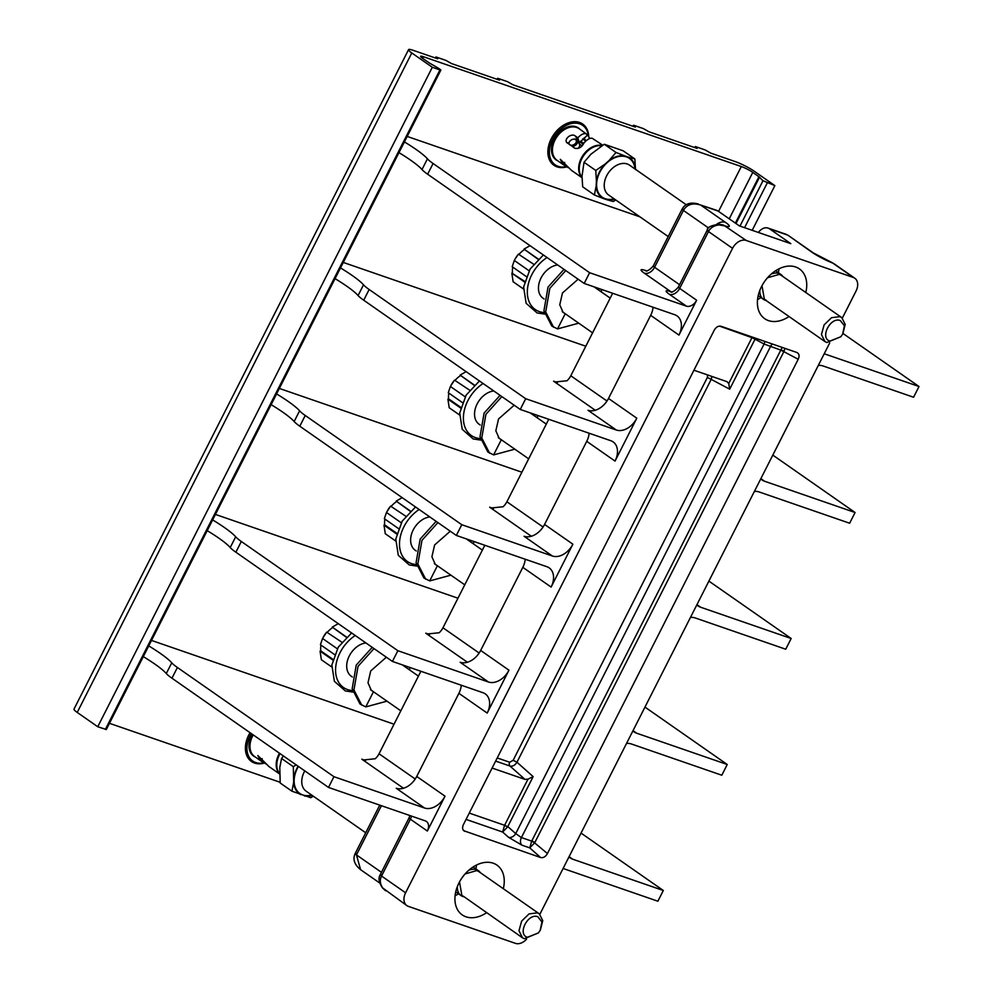<?xml version="1.0" encoding="UTF-8"?>
<svg xmlns="http://www.w3.org/2000/svg" width="993" height="993" viewBox="0 0 993 993"><rect width="100%" height="100%" fill="white"/><g stroke="black" fill="none" stroke-linecap="round" stroke-linejoin="round"><path stroke-width="1.49" d="M524.714 281.379L511.842 273.137L524.552 282.012M511.842 273.137L513.12 281.751L523.448 288.963M530.039 245.668L524.031 249.106L538.28 259.061M538.057 259.272L524.031 249.106M524.304 249.665A20.294 14.287 124.9 0 0 519.202 254.158M518.458 254.146L518.47 254.134A21.101 14.845 -55.1 0 1 518.47 254.134L515.218 258.801A21.101 14.845 -55.1 0 1 518.458 254.146L533.551 264.163M515.069 259.061L514.312 260.476L529.083 270.779M514.312 260.476L512.189 266.72L526.315 276.563M512.76 267.105A20.294 14.287 124.9 0 0 512.525 272.864M544.09 298.992L543.097 298.297A19.277 13.567 -55.1 0 1 541.048 277.966A19.277 13.567 -55.1 0 1 557.681 264.957M595.241 410.246L553.597 381.188L555.459 381.957L566.978 380.766A12.139 8.552 124.9 0 0 570.801 375.776L612.656 293.283M340.5 267.911A60.71 8.453 -153.1 0 1 363.512 284.83A30.361 4.22 -153.1 0 0 369.16 289.497L525.707 398.714L616.281 430.006A18.209 12.822 -55.1 0 0 636.798 418.19L615.039 461.087L586.739 441.339L544.574 524.441L572.874 544.189L551.115 587.074L522.814 567.338L480.662 650.44L508.95 670.188L487.191 713.073L458.903 693.337L416.737 776.439L445.025 796.187L427.35 831.029L410.37 819.188A6.07 0.844 -153.1 0 1 409.079 817.86L409.873 815.538M585.808 346.222L343.28 262.437M760.787 478.8A18.209 12.822 -55.1 0 0 762.239 480.066A18.209 12.822 -55.1 0 0 764.511 481.22L855.085 512.512L772.815 455.104M646.095 270.679L645.785 270.568A15.18 2.11 26.9 0 0 644.333 273.174L670.858 291.681A9.111 6.343 -70.9 0 0 671.02 291.805L670.858 291.681A15.18 2.11 26.9 0 0 669.406 294.3A9.111 6.405 124.9 0 0 679.659 288.392L696.639 300.234L678.951 335.088L650.663 315.34A18.209 12.822 124.9 0 0 653.059 307.234M650.663 315.34L608.498 398.454L636.798 418.19M616.281 430.006L587.993 410.27A18.209 12.822 124.9 0 0 608.498 398.454M818.294 365.449A18.209 12.822 -55.1 0 1 822.986 365.945L913.572 397.237L919.009 386.513L843.032 333.499M398.987 152.637A60.71 8.453 -153.1 0 1 422 169.555A30.361 4.22 -153.1 0 0 427.648 174.222L584.182 283.439L674.768 314.731A18.209 12.822 -55.1 0 1 677.027 315.886A18.209 12.822 -55.1 0 1 678.951 335.088M539.869 914.255L829.701 342.97M842.349 318.058L856.065 291.011A12.139 8.552 124.9 0 0 854.774 278.214A12.139 8.552 124.9 0 0 853.272 277.444L832.171 262.661L813.366 252.942A12.139 8.552 124.9 0 0 811.852 252.172A18.209 2.532 26.9 0 0 832.606 263.033L832.171 262.661M824.227 353.769L919.009 386.513M404.424 141.912A60.71 8.453 -153.1 0 1 427.437 158.83A30.361 4.22 -153.1 0 0 433.085 163.497L589.619 272.715L686.374 306.142A9.111 6.405 -55.1 0 0 696.639 300.234M639.926 216.834L407.204 136.438M584.182 283.439L589.619 272.715M723.698 225.188L746.215 240.455L853.272 277.444M746.215 240.455A12.139 8.552 124.9 0 0 732.549 248.337L405.591 892.794A12.139 8.552 124.9 0 0 406.869 905.604A12.139 8.552 124.9 0 0 408.384 906.373L515.429 943.35A12.139 8.552 124.9 0 0 526.575 939.167M503.314 888.698A30.361 21.362 124.9 0 0 496.959 865.114A30.361 21.362 124.9 0 0 459.002 882.901A30.361 21.362 124.9 0 0 462.217 914.901A30.361 21.362 124.9 0 0 486.558 912.728M463.061 829.776L464.836 831.352C462.428 830.198 461.968 827.926 463.446 824.55L714.215 330.247C716.102 327.007 718.386 325.692 721.067 326.287L796.82 352.465C799.216 353.62 799.675 355.879 798.211 359.267L547.441 853.558C545.554 856.798 543.27 858.126 540.589 857.518L529.741 847.873L531.689 841.133L534.644 842.858L529.741 847.873L521.921 845.167L508.577 837.322L502.632 832.035L504.581 825.295L507.535 827.02L502.632 832.035L466.052 819.399M540.589 857.518L463.805 830.744M789.025 316.531A30.361 21.362 -55.1 0 1 764.697 318.691A30.361 21.362 -55.1 0 1 761.47 286.692A30.361 21.362 -55.1 0 1 799.427 268.904A30.361 21.362 -55.1 0 1 805.795 292.501M644.333 273.174A9.111 6.405 124.9 0 0 654.586 267.266L683.42 210.442C686.908 204.409 692.642 202.609 700.636 205.03L716.661 210.317A12.139 8.453 109.1 0 1 718.125 211.075L739.351 225.883L790.813 243.657L769.6 228.849A12.139 8.453 -70.9 0 0 768.123 228.105A12.139 8.453 -70.9 0 0 758.404 232.461M718.125 211.075L700.636 205.03L725.386 222.295A18.209 2.532 -153.1 0 1 725.56 226.044L719.093 224.927C714.017 225.498 710.479 227.707 708.493 231.555L732.549 248.337M707.202 230.215L678.368 287.064A6.07 0.844 26.9 0 0 679.659 288.392L708.493 231.555C706.594 230.14 706.78 229.793 709.076 230.513M708.679 228.055L683.42 210.442C681.521 209.026 681.707 208.679 684.003 209.386M698.352 203.999C686.61 200.797 683.072 207.5 682.129 209.113L653.295 265.95A6.07 0.844 26.9 0 0 654.586 267.266L679.56 284.693M769.6 228.849L787.908 235.18L811.852 252.172M614.655 199.208A24.242 17.067 124.9 0 1 606.897 199.742L603.198 198.463A24.242 17.067 124.9 0 1 596.16 185.976L596.421 181.173A24.242 17.067 124.9 0 1 605.109 164.056L609.069 160.531A24.242 17.067 124.9 0 1 624.783 155.901L628.482 157.179A24.242 17.067 124.9 0 1 635.508 169.331M635.52 169.666L634.862 158.967L623.12 150.775L604.253 144.258L590.959 154.188L584.033 162.269L595.775 170.461L605.109 164.056M604.253 144.258L615.995 152.45L609.069 160.531M584.033 162.269L582.01 176.109L582.668 186.808L594.41 195L603.198 198.463M596.421 181.173L595.775 170.461M596.16 185.976L594.41 195M606.897 199.742L613.277 201.517L615.784 199.99M634.862 158.967L628.482 157.179M624.783 155.901L615.995 152.45M601.795 145.76A19.277 13.567 124.9 0 0 583.04 156.571A19.277 13.567 124.9 0 0 582.01 177.313M602.143 145.537A19.277 13.567 124.9 0 0 582.717 155.764A19.277 13.567 124.9 0 0 581.575 177.089A19.277 13.567 124.9 0 0 582.01 177.548M602.739 145.177L592.151 138.238C589.606 137.953 586.776 139.678 583.636 143.426C581.65 147.423 578.683 149.012 574.736 148.23L566.643 142.247M567.462 143.153C562.795 139.939 571.223 132.429 575.406 136.066L577.876 137.804C580.731 134.75 583.288 133.36 585.535 133.633L587.707 134.911L589.705 138.561M577.876 137.804L579.167 142.93L587.707 134.911L579.13 128.693A19.277 13.567 -55.1 0 0 576.734 127.489A19.277 13.567 124.9 0 0 558.55 134.688A19.277 13.567 124.9 0 0 555.583 138.933A19.277 13.567 124.9 0 0 557.061 160.32L564.905 165.781L562.832 164.118L560.288 159.314L571.521 170.399L582.01 177.722M568.443 167.755L564.905 165.781M569.945 141.068L570.069 140.932A3.984 2.681 -29.4 0 0 569.597 144.643M570.193 140.832L568.939 142.384A4.953 3.327 -29.4 0 0 568.468 143.848M572.378 146.579A4.953 3.327 -29.4 0 0 575.952 144.866A4.953 3.327 -29.4 0 0 577.38 140.423A4.953 3.327 -29.4 0 0 573.371 139.206A4.953 3.327 -29.4 0 0 573.16 139.256M582.134 145.884L579.366 143.96A4.953 3.327 150.6 0 1 579.391 144.01A4.953 3.327 150.6 0 1 577.864 148.54M280.113 782.273L109.466 723.314M423.452 56.738L741.312 166.551A9.111 1.266 -153.1 0 1 752.781 172.385L759.533 177.176A60.71 8.453 26.9 0 0 762.996 180.714L774.875 185.617L754.37 171.305A15.18 2.11 26.9 0 0 735.23 161.586L710.802 153.145L705.167 149.943L695.646 146.654L697.074 148.391L649.05 131.808L643.402 128.606L633.882 125.317L635.309 127.067L513.17 84.864L507.522 81.674L498.014 78.385L499.442 80.123L451.418 63.527L445.77 60.337L436.25 57.048L437.677 58.786L413.249 50.345A15.18 2.11 26.9 0 0 408.557 49.65A15.18 2.11 26.9 0 0 411.797 52.964L432.315 67.276L439.949 69.907L440.88 70.044L439.651 69.001A60.71 8.453 -153.1 0 0 429.808 63.267L422.571 58.302A9.111 1.266 -153.1 0 1 420.635 56.316A9.111 1.266 -153.1 0 1 423.452 56.738L422.633 58.339M440.88 70.044L106.313 729.52L97.748 726.752L77.231 712.428A15.18 2.11 -153.1 0 1 73.991 709.126L408.557 49.65M774.875 185.617L752.197 230.314M432.315 67.276L97.748 726.752M265.975 763.965L260.352 760.328L262.251 758.64M279.48 753.228A19.277 13.567 124.9 0 0 279.107 773.286A19.277 13.567 124.9 0 0 279.542 773.746M262.437 761.991L254.593 756.517A19.277 13.567 -55.1 0 1 253.116 735.143A19.277 13.567 -55.1 0 1 253.24 734.919A18.172 12.797 124.9 0 0 253.19 735.019A18.172 12.797 124.9 0 0 253.153 735.081M260.352 760.328L257.82 755.512L269.041 766.608L279.542 773.932M252.309 734.274A19.475 13.703 124.9 0 0 251.601 735.577A19.475 13.703 -55.1 0 0 255.362 757.063M263.815 762.872A24.043 16.931 -55.1 0 1 250.149 735.664A24.043 16.931 124.9 0 1 251.303 733.566M250.037 732.685A25.135 17.688 124.9 0 0 248.784 734.969A25.135 17.688 -55.1 0 0 264.25 763.12M280.063 753.637A19.277 13.567 124.9 0 0 279.542 773.522M283.452 755.996L281.553 758.478L279.803 767.502L280.2 783.018L291.942 791.21L310.809 797.727L313.304 796.187M281.553 758.478L293.295 766.67L293.692 782.174L291.942 791.21M296.187 764.883L293.295 766.67M304.417 795.939A24.242 17.067 124.9 0 0 312.187 795.405M293.692 782.174A24.242 17.067 124.9 0 0 300.73 794.661M298.099 766.224A24.242 17.067 124.9 0 0 293.953 777.37M143.302 656.621A60.71 8.453 -153.1 0 1 166.303 673.539A30.361 4.22 -153.1 0 0 171.963 678.207L328.497 787.424L425.252 820.851A9.111 6.405 -55.1 0 1 426.382 821.434A9.111 6.405 -55.1 0 1 427.35 831.029M563.093 868.478L657.887 901.222L663.324 890.498L581.054 833.09M663.324 890.498L572.738 859.206A18.209 12.822 -55.1 0 1 570.479 858.064A18.209 12.822 -55.1 0 1 569.026 856.798M626.533 743.434A18.209 12.822 -55.1 0 1 631.225 743.931L721.799 775.223L727.248 764.498L644.966 707.09M207.214 530.634A60.71 8.453 -153.1 0 1 230.227 547.54A30.361 4.22 -153.1 0 0 235.875 552.207L392.421 661.437L482.995 692.729A18.209 12.822 -55.1 0 1 485.254 693.871A18.209 12.822 -55.1 0 1 487.191 713.073M727.248 764.498L636.662 733.206A18.209 12.822 -55.1 0 1 634.403 732.064A18.209 12.822 -55.1 0 1 632.951 730.798M690.458 617.447A18.209 12.822 -55.1 0 1 695.15 617.931L785.724 649.223L791.173 638.499L708.89 581.104M271.139 404.635A60.71 8.453 -153.1 0 1 294.151 421.541A30.361 4.22 -153.1 0 0 299.799 426.208L456.333 535.438L546.92 566.73A18.209 12.822 -55.1 0 1 549.179 567.872A18.209 12.822 -55.1 0 1 551.115 587.074M791.173 638.499L700.586 607.207A18.209 12.822 -55.1 0 1 698.327 606.065A18.209 12.822 -55.1 0 1 696.863 604.799M754.382 491.448A18.209 12.822 -55.1 0 1 759.062 491.932L849.648 523.237L855.085 512.512M335.063 278.636A60.71 8.453 -153.1 0 1 358.076 295.542A30.361 4.22 -153.1 0 0 363.723 300.209L520.258 409.439L610.844 440.731A18.209 12.822 -55.1 0 1 613.103 441.885A18.209 12.822 -55.1 0 1 615.039 461.087M520.258 409.439L525.707 398.714M586.739 441.339A18.209 12.822 124.9 0 0 589.134 433.233M276.575 393.911A60.71 8.453 -153.1 0 1 299.588 410.817A30.361 4.22 -153.1 0 0 305.236 415.484L461.782 524.714L552.356 556.006L524.068 536.27A18.209 12.822 124.9 0 0 544.574 524.441M531.317 536.245L489.673 507.187L491.547 507.957L503.066 506.753A12.139 8.552 124.9 0 0 506.889 501.775L548.744 419.282M521.884 472.221L279.356 388.437M480.165 424.992L479.172 424.296A19.277 13.567 -55.1 0 1 477.124 403.965A19.277 13.567 -55.1 0 1 493.769 390.957M460.628 408.011L447.917 399.136L449.208 407.751L459.536 414.962M474.133 385.259L460.107 375.106L474.356 385.061M460.38 375.664A20.294 14.287 124.9 0 0 455.278 380.158M451.145 385.061L451.294 384.787A21.101 14.845 -55.1 0 1 454.533 380.145A21.101 14.845 -55.1 0 1 454.546 380.133L450.388 386.463L465.158 396.778M448.836 393.104A20.294 14.287 124.9 0 0 448.613 398.863L447.917 399.136M466.127 371.667L460.107 375.106M454.533 380.145L469.627 390.162M450.388 386.463L448.277 392.707L462.39 402.562M460.802 407.366L448.613 398.863M572.874 544.189A18.209 12.822 -55.1 0 1 552.356 556.006M456.333 535.438L461.782 524.714M522.814 567.338A18.209 12.822 124.9 0 0 525.21 559.233M212.663 519.91A60.71 8.453 -153.1 0 1 235.676 536.816A30.361 4.22 -153.1 0 0 241.324 541.483L397.858 650.713L488.444 682.005L460.144 662.257A18.209 12.822 124.9 0 0 480.662 650.44M467.393 662.244L425.749 633.186L427.623 633.956L439.142 632.752A12.139 8.552 124.9 0 0 442.965 627.775L484.82 545.269M457.959 598.208L215.431 514.424M416.241 550.978L415.248 550.283A19.277 13.567 -55.1 0 1 413.2 529.964A19.277 13.567 -55.1 0 1 429.845 516.943M396.716 534.011L383.993 525.136L385.284 533.75L395.611 540.949M410.221 511.258L396.182 501.105L410.444 511.047M396.455 501.664A20.294 14.287 124.9 0 0 391.354 506.157M387.22 511.047L387.369 510.787A21.101 14.845 -55.1 0 1 390.609 506.145A21.101 14.845 -55.1 0 1 390.621 506.132L386.463 512.462L401.234 522.777M384.912 519.103A20.294 14.287 124.9 0 0 384.688 524.863L383.993 525.136M402.202 497.654L396.182 501.105M390.609 506.145L405.703 516.161M386.463 512.462L384.353 518.706L398.466 528.561M396.877 533.365L384.688 524.863M508.95 670.188A18.209 12.822 -55.1 0 1 488.444 682.005M392.421 661.437L397.858 650.713M458.903 693.337A18.209 12.822 124.9 0 0 461.286 685.22M148.739 645.897A60.71 8.453 -153.1 0 1 171.752 662.815A30.361 4.22 -153.1 0 0 177.399 667.482L333.933 776.7L424.52 808.004L396.219 788.256A18.209 12.822 124.9 0 0 416.737 776.439M403.481 788.243L361.824 759.186L363.699 759.955L375.217 758.751A12.139 8.552 124.9 0 0 379.041 753.774L420.895 671.268M394.035 724.207L151.519 640.423M352.316 676.978L351.323 676.283A19.277 13.567 -55.1 0 1 349.288 655.963A19.277 13.567 -55.1 0 1 365.921 642.943M332.792 659.997L320.069 651.135L321.36 659.749L331.687 666.948M346.296 637.258L332.258 627.104L346.52 637.047M332.531 627.663A20.294 14.287 124.9 0 0 327.442 632.144M323.296 637.047L323.445 636.786A21.101 14.845 -55.1 0 1 326.697 632.144A21.101 14.845 -55.1 0 1 326.697 632.131L322.539 638.462L337.31 648.777M320.987 645.102A20.294 14.287 124.9 0 0 320.764 650.862L320.069 651.135M338.278 623.654L332.258 627.104M326.697 632.144L341.778 642.161M322.539 638.462L320.429 644.705L334.554 654.561M332.953 659.364L320.764 650.862M445.025 796.187A18.209 12.822 -55.1 0 1 424.52 808.004M328.497 787.424L333.933 776.7M382.119 874.97C379.835 874.262 379.636 874.61 381.535 876.025C379.611 879.897 379.996 883.882 382.715 887.965L406.869 905.604M357.046 853.856C354.762 853.136 354.563 853.484 356.462 854.899L360.596 869.682C351.063 862.011 354.464 855.172 355.171 853.57L379.748 805.137M562.832 164.118L564.732 162.43M570.069 144.966A3.984 2.681 -29.4 0 0 575.034 143.848A3.984 2.681 -29.4 0 0 576.25 140.423A3.984 2.681 -29.4 0 0 572.961 139.293A3.984 2.681 -29.4 0 0 570.392 140.621A3.984 2.681 -29.4 0 0 570.069 140.932M585.969 140.907A5.462 1.241 48.3 0 1 584.492 138.052L584.169 137.828M566.718 166.911A25.135 17.688 -55.1 0 1 557.036 166.849A25.135 17.688 124.9 0 1 551.252 138.759A25.135 17.688 124.9 0 1 579.552 122.449A25.135 17.688 -55.1 0 1 588.725 136.897M588.402 136.339A24.043 16.931 -55.1 0 0 579.701 123.852A24.043 16.931 124.9 0 0 552.617 139.454A24.043 16.931 124.9 0 0 558.153 166.327A24.043 16.931 -55.1 0 0 566.295 166.663M557.843 160.854A19.475 13.703 124.9 0 1 554.317 138.896A19.475 13.703 124.9 0 1 576.002 126.744A19.475 13.703 -55.1 0 1 579.9 129.239M558.5 134.75A18.172 12.797 124.9 0 0 558.451 134.8A18.172 12.797 124.9 0 0 555.658 138.809A18.172 12.797 124.9 0 0 555.621 138.871M455.079 895.736A30.361 21.362 124.9 0 0 458.493 893.799M475.87 868.9A30.361 21.362 124.9 0 0 476.516 865.027M468.634 870.377A15.18 10.687 -55.1 0 1 478.378 870.65A15.18 10.687 -55.1 0 1 480.364 872.686M463.594 896.716A15.18 10.687 -55.1 0 1 462.887 896.505A15.18 10.687 -55.1 0 1 461 895.549A15.18 10.687 -55.1 0 1 457.388 886.501M538.392 932.936L524.304 938.733L522.492 937.802L518.979 930.726L521.635 921.094L529.07 913.895L537.436 912.852L539.249 913.771L542.749 920.623L540.378 930.019L538.392 932.936L527.432 937.28C516.956 934.376 527.978 912.641 537.846 916.762L541.942 921.988L540.18 930.379M784.929 348.357L783.862 351.671L798.211 359.267M784.073 351.187L780.932 349.834L782.261 347.426M547.441 853.558L534.644 842.858M531.838 840.848L534.904 842.399L783.862 351.671L780.808 350.119L531.689 841.121L521.399 837.571L515.715 833.611A6.07 4.183 -48.3 0 1 508.577 837.322M464.364 822.725L463.309 824.835M755.462 338.179L755.04 339.209L764.101 344.012L780.808 350.119M469.255 813.081L504.581 825.295L527.991 779.17L533.142 776.613L507.795 826.561L515.715 833.611L764.101 344.012A6.07 4.332 117.9 0 0 764.734 341.381M504.729 825.009L507.535 827.02M492.106 768.048L524.974 779.393L509.98 766.05L495.631 761.097M527.991 779.17L524.974 779.393M693.933 370.215L727.236 381.759M726.802 381.56L728.725 383.497L729.694 389.169L711.199 379.376L516.968 762.214C514.982 765.33 512.649 766.608 509.98 766.05A3.041 2.11 -70.9 0 1 509.719 762.252L497.232 757.944M755.251 338.737L752.26 337.061M711.931 376.434L711.199 379.376L707.376 377.427L513.145 760.278L509.719 762.252M778.338 272.69A30.361 21.362 124.9 0 0 778.984 268.818M760.961 297.59A30.361 21.362 -55.1 0 1 757.56 299.538M766.062 300.507A15.18 10.687 -55.1 0 1 763.48 299.34A15.18 10.687 -55.1 0 1 759.856 290.291M771.102 274.18A15.18 10.687 -55.1 0 1 778.959 273.485A15.18 10.687 -55.1 0 1 780.846 274.44A15.18 10.687 -55.1 0 1 782.832 276.476M840.86 336.739L826.784 342.523L824.96 341.592L821.447 334.529L824.103 324.897L831.538 317.686L839.904 316.643L841.729 317.574L845.217 324.413L842.846 333.809L840.86 336.739L829.912 341.071C819.436 338.166 830.458 316.444 840.314 320.565L844.41 325.778L842.647 334.169M565.228 313.738L557.532 328.919L551.76 325.989L543.928 310.759L548.024 287.076L563.999 269.364M564.272 313.08L563.168 312.497L559.754 304.814L562.472 292.96L578.125 279.207M557.532 328.919L578.745 323.172M553.56 327.256L545.691 311.951L549.824 288.33L565.774 270.592M601.311 291.917L601.646 289.472M501.316 439.738L493.608 454.906L487.836 451.989L480.004 436.759L484.1 413.076L500.075 395.351M500.348 439.067L499.256 438.484L495.83 430.813L498.548 418.947L514.2 405.206M493.608 454.906L514.833 449.171M489.636 453.255L481.766 437.95L485.9 414.329L501.85 396.592M537.387 417.904L537.722 415.471M437.392 565.737L429.696 580.905L423.912 577.988L416.079 562.746L420.176 539.075L436.15 521.35M436.436 565.067L435.331 564.483L431.905 556.812L434.624 544.946L450.276 531.205M429.696 580.905L450.909 575.17M425.724 579.254L417.854 563.95L421.975 540.329L437.925 522.591M473.475 543.903L473.798 541.47M373.467 691.736L365.772 706.904L359.987 703.987L352.167 688.745L356.251 665.074L372.238 647.349M372.512 691.066L371.407 690.483L367.993 682.812L370.712 670.945L386.351 657.205M365.772 706.904L386.985 701.17M361.8 705.241L353.93 689.949L358.051 666.328L374.001 648.59M409.55 669.903L409.873 667.457M544.238 312.559A32.968 23.199 -55.1 0 1 539.348 311.603A32.968 23.199 124.9 0 1 527.655 287.486A32.968 23.199 124.9 0 1 547.019 257.51M553.597 381.188L557.383 382.504M764.511 481.22L760.861 478.663M606.996 401.035L570.801 375.776M669.406 294.3L686.374 306.142M427.437 158.83L422 169.555M433.085 163.497L427.648 174.222M654.573 267.266A9.111 6.343 -70.9 0 0 655.169 266.223M405.591 892.794L381.535 876.025L410.37 819.188A9.111 6.405 -55.1 0 0 411.437 816.085M725.386 222.295A12.139 8.552 124.9 0 0 716.747 224.232M686.275 204.757L629.45 165.099A18.209 12.822 124.9 0 0 627.179 163.957A18.209 12.822 124.9 0 0 607.53 174.209A18.209 12.822 124.9 0 0 608.597 194.976L668.202 236.557M634.999 168.971A23.683 16.67 124.9 0 0 626.446 156.906A23.683 16.67 124.9 0 0 599.784 172.273A23.683 16.67 124.9 0 0 605.234 198.737A23.683 16.67 124.9 0 0 614.146 198.848M579.204 142.818L575.406 136.066M718.56 211.372L741.312 166.551M729.234 218.82L752.781 172.385M105.37 729.383L439.949 69.907M758.937 176.68L735.379 223.115M759.533 177.176L736.012 223.549M762.996 180.714L739.984 226.094M767.241 182.985L744.564 227.682M694.963 147.672L695.41 146.79M633.211 126.334L633.658 125.453M497.332 79.39L497.778 78.509M435.579 58.053L436.026 57.172M77.231 712.428L411.797 52.964M298.434 766.447A23.683 16.67 124.9 0 0 302.753 794.934A23.683 16.67 124.9 0 0 311.678 795.058M304.789 770.891A18.209 12.822 124.9 0 0 306.129 791.185L365.722 832.767M572.738 859.206L569.088 856.661M636.662 733.206L633.013 730.662M700.586 607.207L696.937 604.663M363.512 284.83L358.076 295.542M369.16 289.497L363.723 300.209M543.072 527.022L506.889 501.775M489.673 507.187L493.459 508.49M483.094 383.509A32.968 23.199 124.9 0 0 463.731 413.485A32.968 23.199 124.9 0 0 475.424 437.603A32.968 23.199 -55.1 0 0 480.314 438.558M479.147 653.022L442.965 627.775M425.749 633.186L429.535 634.49M419.17 509.496A32.968 23.199 124.9 0 0 399.819 539.484A32.968 23.199 124.9 0 0 411.512 563.59A32.968 23.199 -55.1 0 0 416.402 564.558M415.235 779.021L379.041 753.774M361.824 759.186L365.623 760.489M355.246 635.495A32.968 23.199 124.9 0 0 335.895 665.484A32.968 23.199 124.9 0 0 347.587 689.589A32.968 23.199 -55.1 0 0 352.478 690.557M381.449 872.326L356.462 854.899L381.424 805.708M177.399 667.482L171.963 678.207M171.752 662.815L166.303 673.539M241.324 541.483L235.875 552.207M235.676 536.816L230.227 547.54M305.236 415.484L299.799 426.208M299.588 410.817L294.151 421.541M580.508 141.155L583.685 143.377M582.655 138.908L585.783 141.08M465.072 873.952L476.839 870.563L478.651 871.494L539.249 913.771M459.511 881.921L461.882 895.525L463.706 896.443M521.921 845.167A6.07 4.233 -70.9 0 1 521.399 837.571L770.655 346.284A6.07 4.233 109.1 0 1 772.38 344.012M533.142 776.613L516.968 762.214L513.145 760.278M728.725 383.497L751.974 337.657L755.04 339.209L729.694 389.169M719.54 326.126L751.974 337.657M707.624 374.944L707.376 377.427M766.174 300.234L764.362 299.315L761.991 285.711M841.729 317.574L781.131 275.284L779.306 274.366L767.539 277.755M543.37 254.965L530.063 269.128L523.621 287.039L526.141 303.324L537.089 312.944L544.586 314.086M592.598 332.841L562.187 311.616M610.211 298.111L594.075 286.853M671.963 292.252L670.287 291.756C670.201 290.949 671.926 294.511 678.368 287.064M646.89 271.126L645.214 270.63C645.127 269.823 646.853 273.385 653.295 265.95M854.774 278.214L833.512 263.368M723.016 224.964L719.317 224.232C711.038 225.386 706.991 227.385 707.202 230.239M787.908 235.18L813.366 252.942M768.123 228.105L786.419 234.422M577.38 140.423L579.391 144.01M694.765 147.597L695.261 146.604M633 126.26L633.509 125.267M497.133 79.328L497.63 78.323M435.368 57.991L435.877 56.986M546.287 424.11L530.15 412.852M480.662 440.073L473.164 438.943L462.229 429.324L459.709 413.038L466.139 395.115L479.445 380.964M528.673 458.828L498.263 437.615M482.362 550.11L466.226 538.851M416.737 566.072L409.24 564.93L398.305 555.323L395.785 539.025L402.215 521.114L415.533 506.964M464.749 584.827L434.338 563.614M418.438 676.109L402.302 664.851M352.825 692.071L345.328 690.929L334.38 681.322L331.861 665.025L338.29 647.113L351.609 632.963M400.824 710.827L370.426 689.614M385.607 890.771L382.553 888.015C378.854 882.429 378.085 877.998 380.245 874.696L409.079 817.86M379.674 883L360.596 869.682M583.325 144.283L579.875 141.875M473.102 866.976L478.378 870.65M522.492 937.802L463.557 896.369M455.725 891.863L461 895.549M758.205 295.666L763.48 299.34M764.362 299.315L824.96 341.592M775.57 270.766L780.846 274.44"/></g></svg>
